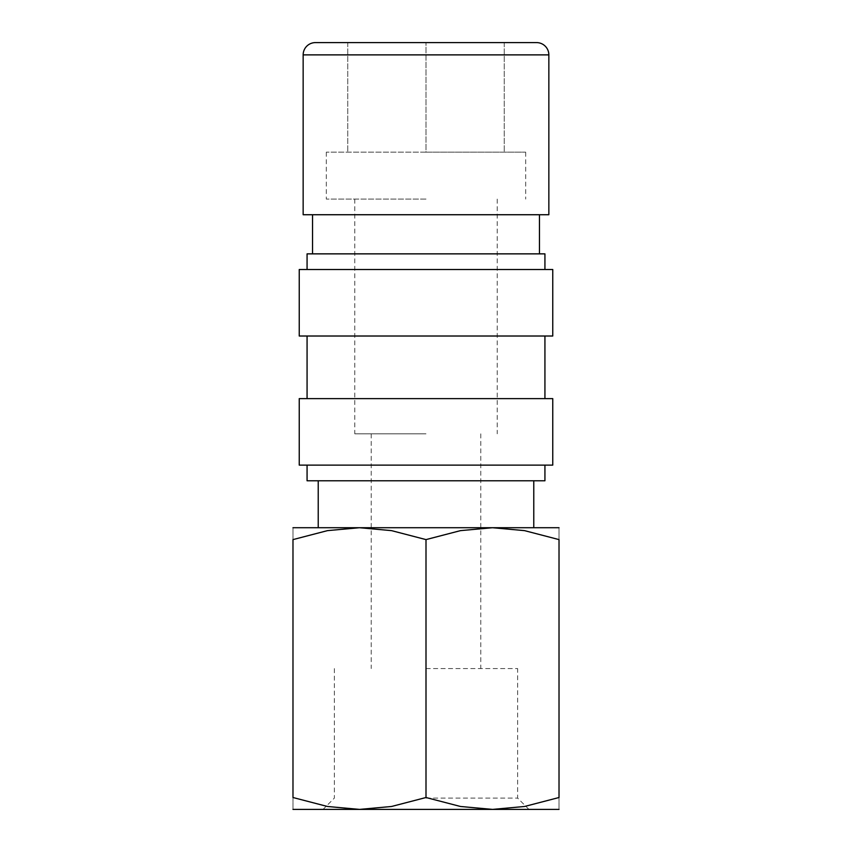 <?xml version="1.0" encoding="UTF-8"?>
<svg xmlns="http://www.w3.org/2000/svg" width="852" height="852" viewBox="0 0 852 852"><rect width="100%" height="100%" fill="white"/><g stroke="black" fill="none" stroke-linecap="round" stroke-linejoin="round"><path stroke-width="0.64" stroke-dasharray="4.26 3.19" d="M303.152 214.736L548.848 214.736M307.071 253.864L544.929 253.864M307.071 480.773L544.929 480.773M292.981 527.718L359.491 527.718L327.456 530.636L292.981 539.604L292.981 797.515L327.456 806.482L359.491 809.4L391.526 806.482L426 797.515L460.474 806.482L492.509 809.4L524.544 806.482L559.018 797.515L559.018 539.604L524.544 530.636L492.509 527.718L460.474 530.636L426 539.604L391.526 530.636L359.491 527.718L426 527.718L318.222 527.718L559.018 527.718M292.981 809.4L559.018 809.4M426 798.079L517.633 798.079L426 798.079M426 668.564L517.633 668.564L426 668.564M426 433.828L354.794 433.828L426 433.828M426 199.091L326.316 199.091L426 199.091M426 152.146L326.316 152.146L525.684 152.146L426 152.146L426 42.6L347.754 42.6L426 42.6L426 152.146M299.244 465.117L552.756 465.117M299.244 398.619L552.756 398.619M299.244 336.018L552.756 336.018M299.244 269.509L552.756 269.509M426 480.773L533.778 480.773L426 480.773M426 253.864L539.454 253.864L426 253.864M426 336.018L544.929 336.018L426 336.018M426 465.117L544.929 465.117L426 465.117M347.754 42.6L347.754 152.146L347.754 42.6M504.246 42.6L426 42.6L504.246 42.6L504.246 152.146L504.246 42.6M426 527.718L533.778 527.718L426 527.718M559.018 539.625C559.018 523.692 559.018 523.692 559.018 539.625M292.981 539.625C292.981 523.692 292.981 523.692 292.981 539.625M292.981 797.493C292.981 813.426 292.981 813.426 292.981 797.493M559.018 797.493C559.018 813.426 559.018 813.426 559.018 797.493M426 539.604L426 797.515M315.442 42.6L536.558 42.6M426 214.736L539.454 214.736L426 214.736M303.152 54.879L548.848 54.879M528.943 809.4L517.633 798.079L517.633 668.564M371.227 433.828L371.227 668.564M354.794 199.091L354.794 433.828M326.316 152.146L326.316 199.091M525.684 152.146L525.684 199.091M497.206 199.091L497.206 433.828M480.773 433.828L480.773 668.564M334.367 668.564L334.367 798.079L323.057 809.4"/><path stroke-width="1.28" d="M548.848 54.879L548.848 214.736L303.152 214.736L303.152 54.879A12.279 12.279 0 0 1 315.442 42.6L536.558 42.6A12.279 12.279 0 0 1 548.848 54.879L303.152 54.879M559.018 527.718L492.509 527.718L524.544 530.636L559.018 539.604L559.018 797.515L524.544 806.482L492.509 809.4L460.474 806.482L426 797.515L391.526 806.482L359.491 809.4L327.456 806.482L292.981 797.515L292.981 539.604L327.456 530.636L359.491 527.718L391.526 530.636L426 539.604L460.474 530.636L492.509 527.718L292.981 527.718M559.018 809.4L292.981 809.4M544.929 465.117L544.929 480.773L307.071 480.773L307.071 465.117M426 398.619L299.244 398.619L299.244 465.117L552.756 465.117L552.756 398.619L426 398.619M426 269.509L299.244 269.509L299.244 336.018L552.756 336.018L552.756 269.509L426 269.509M544.929 269.509L544.929 253.864L307.071 253.864L307.071 269.509M559.018 539.625C559.018 523.692 559.018 523.692 559.018 539.625M292.981 539.625C292.981 523.692 292.981 523.692 292.981 539.625M559.018 797.493C559.018 813.426 559.018 813.426 559.018 797.493M292.981 797.493C292.981 813.426 292.981 813.426 292.981 797.493M426 539.604L426 797.515M312.546 214.736L312.546 253.864M318.222 480.773L318.222 527.718M307.071 336.018L307.071 398.619M544.929 336.018L544.929 398.619M533.778 480.773L533.778 527.718M539.454 214.736L539.454 253.864"/></g></svg>

